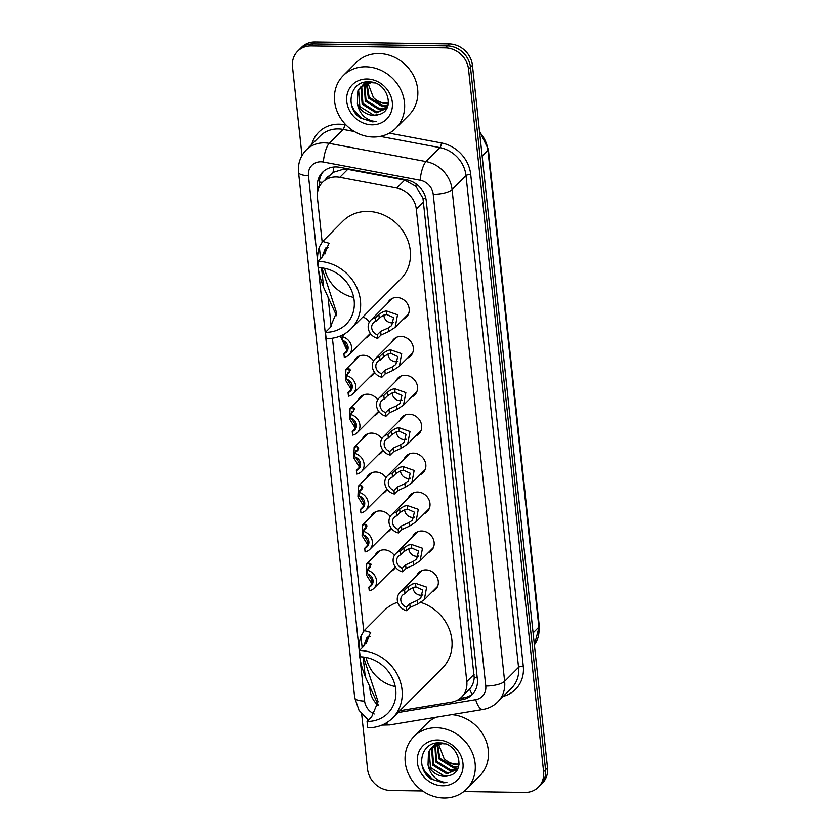<?xml version="1.0" encoding="UTF-8"?>
<svg xmlns="http://www.w3.org/2000/svg" width="840" height="840" viewBox="0 0 840 840"><rect width="100%" height="100%" fill="white"/><g stroke="black" fill="none" stroke-linecap="round" stroke-linejoin="round"><path stroke-width="1.26" d="M387.503 303.429A11.907 10.542 44.9 0 1 389.571 300.3A11.907 10.542 44.9 0 1 396.795 297.476A11.907 10.542 44.9 0 1 407.988 304.805A11.907 10.542 44.9 0 1 406.423 317.121A11.907 10.542 44.9 0 1 403.305 319.19M391.671 342.342A11.907 10.542 44.9 0 1 393.729 339.224A11.907 10.542 44.9 0 1 400.953 336.389A11.907 10.542 44.9 0 1 412.146 343.718A11.907 10.542 44.9 0 1 410.582 356.034A11.907 10.542 44.9 0 1 407.463 358.103M395.829 381.255A11.907 10.542 44.9 0 1 397.887 378.137A11.907 10.542 44.9 0 1 405.111 375.302A11.907 10.542 44.9 0 1 416.304 382.631A11.907 10.542 44.9 0 1 414.74 394.947A11.907 10.542 44.9 0 1 411.621 397.016M399.987 420.168A11.907 10.542 44.9 0 1 402.045 417.05A11.907 10.542 44.9 0 1 409.269 414.215A11.907 10.542 44.9 0 1 420.462 421.544A11.907 10.542 44.9 0 1 418.897 433.86A11.907 10.542 44.9 0 1 415.779 435.939M404.145 459.081A11.907 10.542 44.9 0 1 406.203 455.963A11.907 10.542 44.9 0 1 413.427 453.128A11.907 10.542 44.9 0 1 424.62 460.457A11.907 10.542 44.9 0 1 423.056 472.784A11.907 10.542 44.9 0 1 419.937 474.852M408.303 497.994A11.907 10.542 44.9 0 1 410.361 494.876A11.907 10.542 44.9 0 1 417.585 492.051A11.907 10.542 44.9 0 1 428.778 499.37A11.907 10.542 44.9 0 1 427.214 511.697A11.907 10.542 44.9 0 1 424.095 513.765M412.461 536.907A11.907 10.542 44.9 0 1 414.519 533.788A11.907 10.542 44.9 0 1 421.743 530.964A11.907 10.542 44.9 0 1 432.936 538.283A11.907 10.542 44.9 0 1 431.372 550.61A11.907 10.542 44.9 0 1 428.253 552.678M416.619 575.831A11.907 10.542 44.9 0 1 418.688 572.702A11.907 10.542 44.9 0 1 425.901 569.877A11.907 10.542 44.9 0 1 437.094 577.196A11.907 10.542 44.9 0 1 435.53 589.523A11.907 10.542 44.9 0 1 432.411 591.591M374.861 555.797A11.907 10.542 44.9 0 1 376.919 552.678A11.907 10.542 44.9 0 1 384.143 549.843A11.907 10.542 44.9 0 1 394.349 555.492M395.472 567.147A11.907 10.542 44.9 0 1 393.771 569.489A11.907 10.542 44.9 0 1 390.653 571.557M370.703 516.884A11.907 10.542 44.9 0 1 372.76 513.765A11.907 10.542 44.9 0 1 379.985 510.93A11.907 10.542 44.9 0 1 390.191 516.579M391.314 528.234A11.907 10.542 44.9 0 1 389.613 530.576A11.907 10.542 44.9 0 1 386.495 532.644M358.218 400.134A11.907 10.542 44.9 0 1 360.286 397.016A11.907 10.542 44.9 0 1 367.51 394.191A11.907 10.542 44.9 0 1 377.717 399.83M378.84 411.495A11.907 10.542 44.9 0 1 377.139 413.837A11.907 10.542 44.9 0 1 374.02 415.905M362.838 317.006A11.907 10.542 44.9 0 1 369.39 322.004M370.524 333.659A11.907 10.542 44.9 0 1 368.812 336A11.907 10.542 44.9 0 1 365.705 338.079M354.06 361.221A11.907 10.542 44.9 0 1 356.129 358.103A11.907 10.542 44.9 0 1 363.353 355.268A11.907 10.542 44.9 0 1 373.558 360.917M374.682 372.572A11.907 10.542 44.9 0 1 372.971 374.923A11.907 10.542 44.9 0 1 369.863 376.992M362.376 439.058A11.907 10.542 44.9 0 1 364.445 435.929A11.907 10.542 44.9 0 1 371.669 433.104A11.907 10.542 44.9 0 1 381.875 438.743M382.998 450.408A11.907 10.542 44.9 0 1 381.297 452.75A11.907 10.542 44.9 0 1 378.179 454.818M366.534 477.971A11.907 10.542 44.9 0 1 368.603 474.842A11.907 10.542 44.9 0 1 375.827 472.017A11.907 10.542 44.9 0 1 386.032 477.666M387.156 489.321A11.907 10.542 44.9 0 1 385.455 491.663A11.907 10.542 44.9 0 1 382.337 493.731M399.861 710.714L451.689 702.114A22.312 19.761 -135.1 0 0 461.632 697.074L469.581 689.094C472.322 686.091 473.865 682.3 474.222 677.733L422.971 198.219L415.853 186.322L404.702 180.096L347.75 169.376L344.022 169.05L333.07 172.389L322.592 182.27A22.312 19.761 -135.1 0 0 317.425 197.726L322.151 241.962M461.632 697.074A22.312 19.761 -135.1 0 0 466.798 681.607L416.294 209.055A22.312 19.761 -135.1 0 0 396.753 188.055L339.812 177.334A22.312 19.761 -135.1 0 0 336.137 176.957A22.312 19.761 -135.1 0 0 322.592 182.27M369.631 686.207L370.041 690.102A22.312 19.761 -135.1 0 0 378.084 705.38M328.041 297.066L331.191 326.508M332.43 338.173L363.741 631.102M456.666 700.571L462.263 699.636A22.312 19.761 -135.1 0 0 472.195 694.606A22.312 19.761 -135.1 0 0 477.362 679.14L426.258 200.897A22.312 19.761 -135.1 0 0 406.718 179.897L339.801 167.307A22.312 19.761 -135.1 0 0 336.126 166.929A22.312 19.761 -135.1 0 0 322.581 172.242A22.312 19.761 -135.1 0 0 317.425 187.698L317.782 191.1M319.463 186.533L319.379 185.745A22.312 19.761 44.9 0 1 323.6 171.297M301.98 155.536L292.488 66.686A22.312 19.761 44.9 0 1 297.644 51.219A22.312 19.761 44.9 0 1 311.189 45.916L445.326 47.859A22.312 19.761 44.9 0 1 468.542 69.237L543.606 771.655A22.312 19.761 44.9 0 1 538.44 787.122A22.312 19.761 44.9 0 1 524.906 792.425L463.806 791.543M422.604 790.944L390.757 790.482A22.312 19.761 44.9 0 1 367.553 769.115L361.662 714.042M297.644 51.219L301.56 47.303A22.312 19.761 44.9 0 1 315.094 42L449.243 43.943L447.279 45.896A22.312 19.761 44.9 0 1 470.495 67.273L545.559 769.702A22.312 19.761 44.9 0 1 540.404 785.159A22.312 19.761 44.9 0 0 545.559 769.702L470.495 67.273A22.312 19.761 44.9 0 0 447.279 45.896L313.142 43.953L447.279 45.896L445.326 47.859M299.596 49.266A22.312 19.761 44.9 0 1 313.142 43.953A22.312 19.761 44.9 0 0 299.596 49.266M473.141 693.588A22.312 19.761 44.9 0 1 464.216 697.683L460.215 698.345M449.243 43.943A22.312 19.761 44.9 0 1 472.447 65.321L547.512 767.739A22.312 19.761 44.9 0 1 542.356 783.206L538.44 787.122M373.286 137.015A37.191 32.928 44.9 0 1 338.32 114.124A37.191 32.928 44.9 0 1 343.214 75.621A37.191 32.928 44.9 0 1 365.778 66.78A37.191 32.928 44.9 0 1 400.743 89.67A37.191 32.928 44.9 0 1 395.861 128.173A37.191 32.928 44.9 0 1 373.286 137.015M343.214 75.621L356.401 62.402A37.191 32.928 44.9 0 1 378.977 53.56A37.191 32.928 44.9 0 1 413.942 76.451A37.191 32.928 44.9 0 1 409.048 114.954L395.861 128.173M362.764 85.249L361.746 87.014L362.922 103.415L376.929 112.067L386.369 108.822M362.303 85.575L360.969 87.791L362.145 104.192L376.152 112.844L386.778 108.339M374.504 82.908L371.207 82.645L360.633 87.014L357.861 90.898L357.389 103.919A16.821 14.889 44.9 0 0 373.674 115.332A16.821 14.889 44.9 0 0 378.514 114.608C396.302 110.88 387.86 81.333 369.117 81.911C350.133 80.231 344.306 107.489 360.392 117.989L372.508 121.842L376.268 121.538L372.656 121.044C364.423 118.713 359.331 113.001 357.389 103.919M364.739 84.115L366.019 100.306L380.037 108.959L387.303 107.289M364.224 84.378L365.253 101.084L379.26 109.736L387.104 107.709M366.996 83.265L369.128 97.198L383.135 105.851L388.038 105.221M366.408 83.444L368.351 97.976L382.358 106.627L387.87 105.777M388.458 102.911A16.821 14.889 44.9 0 1 385.885 103.089A16.821 14.889 44.9 0 1 373.37 97.44C376.877 101.231 380.909 103.257 385.466 103.52L388.406 103.352M370.199 81.984L360.633 87.014M361.032 86.625L358.638 90.121L359.814 106.523L373.832 115.175L378.514 114.608M365.673 82.079L362.639 85.134M364.13 83.517L363.08 84.798M366.03 82.026L363.741 83.906M365.862 82.142L365.001 83.601M365.411 82.467L364.497 83.874M367.458 81.911L367.185 82.667M366.996 81.942L366.608 82.877M367.091 78.992A24.255 21.473 44.9 0 1 392.312 102.228A24.255 21.473 44.9 0 1 371.983 124.803A24.255 21.473 44.9 0 1 346.752 101.567A24.255 21.473 44.9 0 1 367.091 78.992M373.37 97.44L367.868 83.034M351.477 104.769L354.175 110.617L362.26 118.566L372.603 121.748L376.268 121.538M317.887 261.345L318.56 267.677A34.22 30.303 44.9 0 1 350.721 288.729A34.22 30.303 44.9 0 1 346.238 324.156A34.22 30.303 44.9 0 1 325.469 332.294L326.141 338.615A40.919 36.225 44.9 0 0 350.973 328.892L400.806 278.954A40.919 36.225 44.9 0 0 406.182 236.597A40.919 36.225 44.9 0 0 367.721 211.417A40.919 36.225 44.9 0 0 342.888 221.151L322.655 241.427L329.112 243.254L322.455 256.767L317.887 261.345A40.919 36.225 44.9 0 1 356.339 286.534A40.919 36.225 44.9 0 1 350.973 328.892M321.919 267.897L336.514 312.543L330.036 327.716L325.469 332.294M336.556 315.683L323.642 287.459C317.331 271.246 315.893 257.764 319.326 247.013L322.655 241.427M353.682 297.392A34.22 30.303 44.9 0 1 324.544 268.317M324.87 254.079A34.22 30.303 44.9 0 1 327.81 246.96M328.639 247.275L325.49 248.052L321.899 257.324M378.147 704.833L365.232 676.599C358.921 660.387 357.473 646.905 360.906 636.153L364.235 630.567L370.692 632.404L364.046 645.908L359.468 650.496L360.15 656.817A34.22 30.303 44.9 0 1 392.312 677.88A34.22 30.303 44.9 0 1 387.818 713.297A34.22 30.303 44.9 0 1 367.048 721.434L367.731 727.755A40.919 36.225 44.9 0 0 392.564 718.032L442.397 668.105A40.919 36.225 44.9 0 0 450.03 631.302A40.919 36.225 44.9 0 0 420.819 602.448M363.51 657.038L378.094 701.683L371.627 716.856L367.048 721.434M364.235 630.567L384.479 610.292A40.919 36.225 44.9 0 1 397.719 602.259M359.468 650.496A40.919 36.225 44.9 0 1 397.929 675.675A40.919 36.225 44.9 0 1 392.564 718.032M395.262 686.532A34.22 30.303 44.9 0 1 366.135 657.457M366.461 643.23A34.22 30.303 44.9 0 1 369.401 636.111M370.23 636.416L367.08 637.192L363.489 646.464M443.93 798A37.191 32.928 44.9 0 1 408.965 775.11A37.191 32.928 44.9 0 1 413.847 736.606A37.191 32.928 44.9 0 1 436.422 727.755A37.191 32.928 44.9 0 1 471.387 750.645A37.191 32.928 44.9 0 1 466.505 789.159A37.191 32.928 44.9 0 1 443.93 798M413.847 736.606L427.035 723.387A37.191 32.928 44.9 0 1 436.013 717.245M433.398 746.235L432.38 747.999L433.556 764.389L447.573 773.052L457.013 769.797M432.947 746.55L431.603 748.776L432.789 765.167L446.796 773.829L457.422 769.325M445.137 743.894L441.851 743.621L431.277 747.989L428.505 751.884L428.032 764.904A16.821 14.889 44.9 0 0 444.318 776.307A16.821 14.889 44.9 0 0 449.159 775.593C466.945 771.865 458.493 742.319 439.761 742.896C420.767 741.216 414.939 768.474 431.025 778.964L443.153 782.817L446.901 782.523L443.289 782.029C435.057 779.688 429.965 773.986 428.032 764.904M435.382 745.101L436.663 761.282L450.671 769.944L457.947 768.264M434.858 745.364L435.887 762.058L449.894 770.721L457.748 768.695M437.64 744.24L439.761 758.174L453.779 766.836L458.671 766.196M437.042 744.429L438.984 758.95L453.002 767.613L458.504 766.763M459.102 763.896A16.821 14.889 44.9 0 1 456.53 764.075A16.821 14.889 44.9 0 1 444.014 758.425C447.52 762.216 451.553 764.243 456.099 764.505L459.05 764.337M440.832 742.97L431.277 747.989M431.666 747.611L429.282 751.107L430.458 767.498L444.465 776.16L449.159 775.593M436.317 743.053L433.282 746.12M434.774 744.502L433.724 745.773M436.663 743.012L434.375 744.88M436.506 743.127L435.635 744.587M436.044 743.442L435.131 744.86M438.092 742.896L437.819 743.652M437.64 742.917L437.252 743.862M437.724 739.977A24.255 21.473 44.9 0 1 462.956 763.214A24.255 21.473 44.9 0 1 442.617 785.778A24.255 21.473 44.9 0 1 417.396 762.552A24.255 21.473 44.9 0 1 437.724 739.977M444.014 758.425L438.512 744.02M451.731 714.641A37.191 32.928 44.9 0 1 485.048 738.433A37.191 32.928 44.9 0 1 479.693 775.94L466.505 789.159M422.121 765.755L424.809 771.603L432.905 779.552L443.237 782.733L446.901 782.523M343.088 340.483L348.044 348.516M343.046 334.709L342.668 336.053M345.324 333.396L342.09 336.641A11.162 9.881 -135.1 0 1 350.899 344.274A11.162 9.881 -135.1 0 1 348.989 354.816L370.346 333.417M347.886 349.534L343.906 353.661L344.295 357.284A11.162 9.881 -135.1 0 0 348.989 354.816M346.626 346.815L347.004 350.427L340.305 335.979M343.906 353.661A7.434 6.583 -135.1 0 0 346.364 352.191A7.434 6.583 -135.1 0 0 347.75 345.513A7.434 6.583 -135.1 0 0 342.479 340.263L342.09 336.641M347.245 379.407L352.202 387.429M350.784 385.728L351.162 389.34L345.44 380.069L345.933 369.369L348.957 368.655L349.346 372.267L347.739 372.824L346.826 374.966M348.957 368.655L350.395 370.251M350.049 369.38L349.598 372.194L346.248 375.554A11.162 9.881 -135.1 0 1 355.058 383.187A11.162 9.881 -135.1 0 1 353.147 393.729L374.504 372.33M352.044 388.458L348.065 392.574L348.453 396.197A11.162 9.881 -135.1 0 0 353.147 393.729M348.065 392.574A7.434 6.583 -135.1 0 0 350.522 391.104A7.434 6.583 -135.1 0 0 351.907 384.426A7.434 6.583 -135.1 0 0 346.637 379.176L346.248 375.554M351.414 418.32L356.36 426.342M354.942 424.641L355.331 428.253L349.608 418.992L350.091 408.282L353.115 407.568L353.504 411.18L351.897 411.737L350.983 413.889M353.115 407.568L354.554 409.175M354.207 408.293L353.756 411.106L350.406 414.467A11.162 9.881 -135.1 0 1 359.216 422.1A11.162 9.881 -135.1 0 1 357.305 432.642L378.661 411.243M356.202 427.371L352.223 431.487L352.611 435.11A11.162 9.881 -135.1 0 0 357.305 432.642M352.223 431.487A7.434 6.583 -135.1 0 0 354.68 430.017A7.434 6.583 -135.1 0 0 356.066 423.339A7.434 6.583 -135.1 0 0 350.794 418.089L350.406 414.467M355.572 457.233L360.528 465.255M359.1 463.554L359.489 467.166L353.766 457.905L354.249 447.195L357.273 446.481L357.661 450.093L356.055 450.649L355.142 452.802M357.273 446.481L358.712 448.088M358.365 447.206L357.913 450.03L354.564 453.38A11.162 9.881 -135.1 0 1 363.374 461.013A11.162 9.881 -135.1 0 1 361.473 471.555L382.82 450.167M360.36 466.284L356.381 470.411L356.769 474.033A11.162 9.881 -135.1 0 0 361.473 471.555M356.381 470.411A7.434 6.583 -135.1 0 0 358.838 468.93A7.434 6.583 -135.1 0 0 360.234 462.252A7.434 6.583 -135.1 0 0 354.953 457.002L354.564 453.38M359.73 496.146L364.686 504.168M363.258 502.478L363.647 506.09L357.924 496.818L358.407 486.108L361.431 485.394L361.82 489.006L360.213 489.562L359.3 491.715M361.431 485.394L362.87 487.001M362.523 486.119L362.072 488.943L358.722 492.293A11.162 9.881 -135.1 0 1 367.531 499.937A11.162 9.881 -135.1 0 1 365.631 510.468L386.978 489.08M364.518 505.197L360.538 509.324L360.927 512.946A11.162 9.881 -135.1 0 0 365.631 510.468M360.538 509.324A7.434 6.583 -135.1 0 0 362.995 507.843A7.434 6.583 -135.1 0 0 364.392 501.175A7.434 6.583 -135.1 0 0 359.111 495.915L358.722 492.293M363.888 535.059L368.844 543.081M367.416 541.391L367.805 545.002L362.082 535.731L362.565 525.031L365.589 524.317L365.978 527.93L364.381 528.476L363.457 530.628M365.589 524.317L367.038 525.913M366.681 525.031L366.23 527.856L362.88 531.206A11.162 9.881 -135.1 0 1 371.69 538.85A11.162 9.881 -135.1 0 1 369.789 549.392L391.135 527.993M368.676 544.11L364.697 548.236L365.085 551.859A11.162 9.881 -135.1 0 0 369.789 549.392M364.697 548.236A7.434 6.583 -135.1 0 0 367.154 546.756A7.434 6.583 -135.1 0 0 368.55 540.089A7.434 6.583 -135.1 0 0 363.269 534.828L362.88 531.206M368.046 573.972L373.002 581.994M371.574 580.303L371.963 583.916L366.24 574.644L366.723 563.945L369.747 563.231L370.135 566.843L368.54 567.389L367.626 569.541M369.747 563.231L371.196 564.827M370.85 563.945L370.387 566.769L367.038 570.129A11.162 9.881 -135.1 0 1 375.848 577.763A11.162 9.881 -135.1 0 1 373.947 588.304L395.304 566.905M372.834 583.023L368.855 587.15L369.243 590.772A11.162 9.881 -135.1 0 0 373.947 588.304M368.855 587.15A7.434 6.583 -135.1 0 0 371.312 585.669A7.434 6.583 -135.1 0 0 372.708 579.001A7.434 6.583 -135.1 0 0 367.427 573.751L367.038 570.129M375.501 317.699L378.851 314.339L383.492 311.577L386.389 310.916L397.53 314.758L395.178 327.338L388.605 331.601L381.056 334.981L377.706 338.342A11.162 9.881 -135.1 0 1 368.897 330.708A11.162 9.881 -135.1 0 1 370.797 320.166A11.162 9.881 -135.1 0 1 375.501 317.699L375.889 321.321A7.434 6.583 -135.1 0 0 373.433 322.791A7.434 6.583 -135.1 0 0 372.036 329.469A7.434 6.583 -135.1 0 0 377.318 334.719L380.667 331.359L388.217 327.989L391.713 325.531L393.582 317.604L386.778 314.528L383.87 315.084A7.434 6.583 -135.1 0 0 391.661 322.833A7.434 6.583 -135.1 0 0 393.771 322.529M377.318 334.719L377.706 338.342M383.87 315.084L379.239 317.961L375.889 321.321M379.659 356.612L383.008 353.252L387.649 350.49L390.548 349.829L401.688 353.671L399.336 366.251L392.763 370.514L385.214 373.894L381.864 377.255A11.162 9.881 -135.1 0 1 373.055 369.621A11.162 9.881 -135.1 0 1 374.955 359.079A11.162 9.881 -135.1 0 1 379.659 356.612L380.048 360.234A7.434 6.583 -135.1 0 0 377.591 361.704A7.434 6.583 -135.1 0 0 376.194 368.382A7.434 6.583 -135.1 0 0 381.476 373.632L384.825 370.272L392.375 366.901L395.871 364.445L397.74 356.517L390.936 353.441L388.028 354.007A7.434 6.583 -135.1 0 0 395.819 361.746A7.434 6.583 -135.1 0 0 397.929 361.442M381.476 373.632L381.864 377.255M388.028 354.007L383.397 356.874L380.048 360.234M385.633 412.545L388.983 409.195L396.532 405.815L400.029 403.368L401.898 395.43L395.094 392.354L392.185 392.921L387.555 395.787L384.206 399.147A7.434 6.583 -135.1 0 0 381.749 400.617A7.434 6.583 -135.1 0 0 380.352 407.295A7.434 6.583 -135.1 0 0 385.633 412.545L386.022 416.168L389.372 412.818L396.921 409.427L403.494 405.163L416.798 391.829M392.207 392.91A7.434 6.583 -135.1 0 0 399.977 400.659A7.434 6.583 -135.1 0 0 402.087 400.355M386.022 416.168A11.162 9.881 -135.1 0 1 377.213 408.534A11.162 9.881 -135.1 0 1 379.113 397.992A11.162 9.881 -135.1 0 1 383.817 395.524L387.167 392.165L391.818 389.403L394.716 388.742L405.846 392.595L403.494 405.163M383.817 395.524L384.206 399.147M389.792 451.458L393.141 448.108L400.691 444.738L404.197 442.281L406.056 434.343L399.252 431.267L396.344 431.834L391.713 434.7L388.364 438.06A7.434 6.583 -135.1 0 0 385.906 439.541A7.434 6.583 -135.1 0 0 384.51 446.208A7.434 6.583 -135.1 0 0 389.792 451.458L390.18 455.081L393.53 451.731L401.079 448.35L407.652 444.077L420.956 430.742M396.365 431.823A7.434 6.583 -135.1 0 0 404.135 439.582A7.434 6.583 -135.1 0 0 406.245 439.268M390.18 455.081A11.162 9.881 -135.1 0 1 381.37 447.447A11.162 9.881 -135.1 0 1 383.271 436.905A11.162 9.881 -135.1 0 1 387.975 434.438L391.325 431.078L395.976 428.316L398.874 427.655L410.004 431.508L407.652 444.077M387.975 434.438L388.364 438.06M393.95 490.382L397.299 487.022L404.849 483.651L408.356 481.194L410.214 473.256L403.41 470.19L400.502 470.747L395.871 473.613L392.522 476.973A7.434 6.583 -135.1 0 0 390.065 478.454A7.434 6.583 -135.1 0 0 388.668 485.121A7.434 6.583 -135.1 0 0 393.95 490.382L394.338 494.004L397.688 490.644L405.237 487.263L411.81 482.99L425.124 469.655M400.522 470.736A7.434 6.583 -135.1 0 0 408.293 478.495A7.434 6.583 -135.1 0 0 410.403 478.181M394.338 494.004A11.162 9.881 -135.1 0 1 385.529 486.36A11.162 9.881 -135.1 0 1 387.429 475.829A11.162 9.881 -135.1 0 1 392.133 473.351L395.483 469.991L400.134 467.229L403.032 466.578L414.162 470.421L411.81 482.99M392.133 473.351L392.522 476.973M396.291 512.264L399.641 508.914L404.292 506.153L407.19 505.491L418.32 509.334L415.968 521.913L409.395 526.176L401.846 529.557L398.496 532.917A11.162 9.881 -135.1 0 1 389.687 525.273A11.162 9.881 -135.1 0 1 391.598 514.742A11.162 9.881 -135.1 0 1 396.291 512.264L396.68 515.886A7.434 6.583 -135.1 0 0 394.223 517.367A7.434 6.583 -135.1 0 0 392.837 524.034A7.434 6.583 -135.1 0 0 398.108 529.294L401.457 525.934L409.017 522.564L412.514 520.107L414.382 512.169L407.579 509.103L404.659 509.659A7.434 6.583 -135.1 0 0 412.451 517.409A7.434 6.583 -135.1 0 0 414.561 517.094M398.108 529.294L398.496 532.917M404.659 509.659L400.029 512.537L396.68 515.886M400.449 551.176L403.798 547.827L408.45 545.066L411.348 544.404L422.478 548.247L420.126 560.826L413.553 565.089L406.004 568.47L402.654 571.83A11.162 9.881 -135.1 0 1 393.844 564.197A11.162 9.881 -135.1 0 1 395.756 553.654A11.162 9.881 -135.1 0 1 400.449 551.176L400.838 554.799A7.434 6.583 -135.1 0 0 398.381 556.279A7.434 6.583 -135.1 0 0 396.995 562.957A7.434 6.583 -135.1 0 0 402.266 568.207L405.626 564.848L413.175 561.477L416.671 559.02L418.541 551.082L411.737 548.016L408.828 548.573A7.434 6.583 -135.1 0 0 416.619 556.322A7.434 6.583 -135.1 0 0 418.73 556.017M402.266 568.207L402.654 571.83M408.828 548.573L404.187 551.45L400.838 554.799M406.423 607.121L409.784 603.76L417.333 600.39L420.83 597.933L422.699 590.005L415.894 586.929L412.986 587.486L408.345 590.363L404.995 593.723A7.434 6.583 -135.1 0 0 402.538 595.192A7.434 6.583 -135.1 0 0 401.153 601.871A7.434 6.583 -135.1 0 0 406.423 607.121L406.812 610.743L410.161 607.383L417.711 604.002L424.284 599.739L437.598 586.404M412.997 587.486A7.434 6.583 -135.1 0 0 420.777 595.235A7.434 6.583 -135.1 0 0 422.888 594.93M406.812 610.743A11.162 9.881 -135.1 0 1 398.003 603.11A11.162 9.881 -135.1 0 1 399.913 592.567A11.162 9.881 -135.1 0 1 404.607 590.1L407.957 586.74L412.608 583.978L415.506 583.317L426.636 587.16L424.284 599.739M404.607 590.1L404.995 593.723M347.75 169.376L339.812 177.334M322.497 182.364A22.312 6.993 173.9 0 1 319.305 182.038M328.703 176.148A7.434 6.583 -135.1 0 0 325.857 178.994M425.786 198.146A22.312 6.993 173.9 0 1 422.971 198.219M415.853 186.322A22.312 6.332 -79.3 0 1 416.209 184.023M477.204 677.649A22.312 6.993 173.9 0 1 474.222 677.733M333.07 172.389A22.312 6.332 -79.3 0 1 333.9 167.024M472.195 694.333A22.312 8.757 -99.4 0 1 469.581 689.094M404.702 180.096L396.753 188.055M423.644 201.695L416.294 209.055M474.138 674.258L466.798 681.607M319.379 185.745L317.425 187.698M398.024 712.551L475.703 699.657A14.879 13.178 -135.1 0 0 485.772 685.997L433.219 194.271A14.879 13.178 -135.1 0 0 420.2 180.264L323.379 162.047A14.879 13.178 -135.1 0 0 320.933 161.794A14.879 13.178 -135.1 0 0 308.459 175.644L317.457 259.812M306.254 149.929A29.757 26.345 44.9 0 1 324.314 142.853A29.757 26.345 44.9 0 1 329.217 143.357L343.14 129.402A29.757 26.345 -135.1 0 0 338.237 128.909A29.757 26.345 -135.1 0 0 320.177 135.975L306.254 149.929C300.332 156.156 297.759 163.622 298.546 172.326A14.879 4.662 -6.1 0 0 308.459 175.644M381.927 725.109L389.812 724.909A14.879 5.838 -99.4 0 1 386.201 722.977M311.808 144.365A33.474 29.642 44.9 0 1 339.087 124.173A33.474 29.642 44.9 0 1 344.6 124.73L346.07 125.002M389.267 133.13L441.409 142.947A33.474 29.642 44.9 0 1 470.715 174.447L523.268 666.173A33.474 29.642 44.9 0 1 503.296 696.35M468.542 69.237L472.447 65.321M311.189 45.916L315.094 42M543.606 771.655L547.512 767.739M323.379 162.047A14.879 4.221 -79.3 0 1 329.217 143.357L426.027 161.574L439.95 147.62L380.289 136.395M420.2 180.264A14.879 4.221 -79.3 0 1 426.027 161.574A29.757 26.345 44.9 0 1 452.078 189.578L466.001 175.623A29.757 26.345 -135.1 0 0 439.95 147.62A3.717 1.05 100.7 0 0 441.409 142.947M354.375 131.513L343.14 129.402A3.717 1.05 100.7 0 0 344.6 124.73M433.219 194.271A14.879 4.662 -6.1 0 0 452.078 189.578L504.63 681.303L518.553 667.349L466.001 175.623A3.717 1.166 173.9 0 1 470.715 174.447M485.772 685.997A14.879 4.662 -6.1 0 0 504.63 681.303A29.757 26.345 44.9 0 1 497.742 701.915L511.665 687.971A29.757 26.345 -135.1 0 0 518.553 667.349A3.717 1.166 173.9 0 1 523.268 666.173M318.623 270.795L359.037 648.952M360.213 659.936L364.613 701.053A14.879 13.178 -135.1 0 0 374.199 713.979M389.812 724.909L483.021 709.443A14.879 5.838 -99.4 0 1 475.703 699.657M368.382 720.101L359.048 710.388L354.701 697.746A14.879 4.662 -6.1 0 0 364.613 701.053M464.216 697.683L462.263 699.636M482.15 156.061L487.925 150.266A7.434 2.331 -6.1 0 0 488.344 149.373L539.301 626.188A7.434 2.331 173.9 0 1 538.881 627.081L487.925 150.266A29.757 26.345 -135.1 0 0 479.608 132.269M539.301 626.188L534.387 644.921A29.757 26.345 -135.1 0 0 538.881 627.081L533.106 632.867M319.326 247.013L320.565 258.657M321.552 267.855L323.642 287.459M360.906 636.153L362.156 647.808M363.143 656.996L365.232 676.599M386.389 310.916L386.778 314.528M388.217 327.989L388.605 331.601M380.667 331.359L381.056 334.981M378.851 314.339L379.239 317.961M390.548 349.829L390.936 353.441M392.375 366.901L392.763 370.514M384.825 370.272L385.214 373.894M383.008 353.252L383.397 356.874M394.716 388.742L395.094 392.354M396.532 405.815L396.921 409.427M388.983 409.195L389.372 412.818M387.167 392.165L387.555 395.787M398.874 427.655L399.252 431.267M400.691 444.738L401.079 448.35M393.141 448.108L393.53 451.731M391.325 431.078L391.713 434.7M403.032 466.578L403.41 470.19M404.849 483.651L405.237 487.263M397.299 487.022L397.688 490.644M395.483 469.991L395.871 473.613M407.19 505.491L407.579 509.103M409.017 522.564L409.395 526.176M401.457 525.934L401.846 529.557M399.641 508.914L400.029 512.537M411.348 544.404L411.737 548.016M413.175 561.477L413.553 565.089M405.626 564.848L406.004 568.47M403.798 547.827L404.187 551.45M415.506 583.317L415.894 586.929M417.333 600.39L417.711 604.002M409.784 603.76L410.161 607.383M407.957 586.74L408.345 590.363M483.021 709.443C488.744 708.456 493.647 705.957 497.742 701.915M298.546 172.326L354.701 697.746M479.451 130.872L488.344 149.373M345.933 369.369L359.247 356.034M350.091 408.282L363.405 394.947M354.249 447.195L367.563 433.86M358.407 486.108L371.721 472.773M362.565 525.031L375.879 511.686M366.723 563.945L380.037 550.599M370.797 320.166L392.69 298.231M395.178 327.338L408.481 314.002M374.955 359.079L396.848 337.144M399.336 366.251L412.64 352.916M379.113 397.992L401.006 376.068M383.271 436.905L405.163 414.981M387.429 475.829L409.322 453.894M391.598 514.742L413.48 492.807M415.968 521.913L429.282 508.568M395.756 553.654L417.638 531.72M420.126 560.826L433.44 547.491M399.913 592.567L421.796 570.633"/></g></svg>
